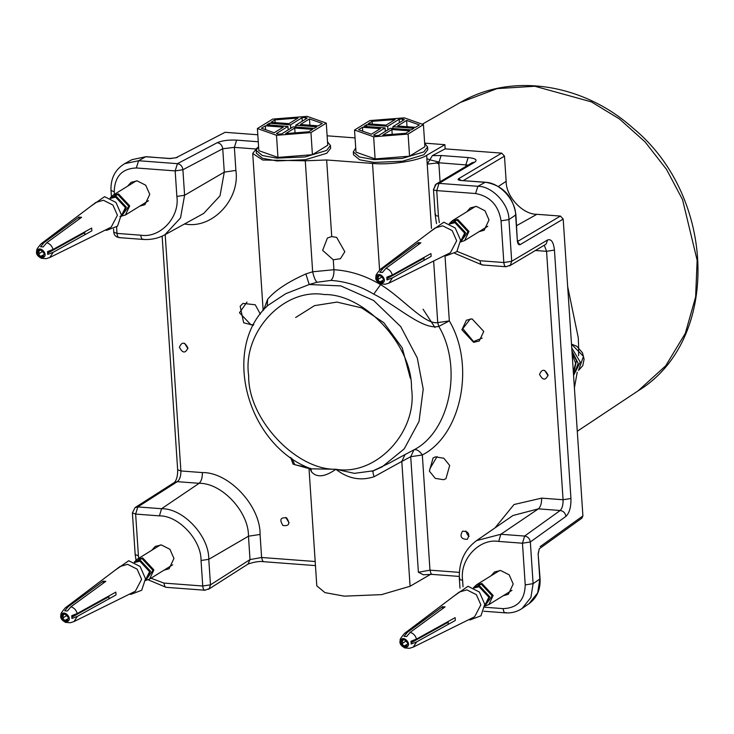 <?xml version="1.0" encoding="UTF-8"?>
<svg xmlns="http://www.w3.org/2000/svg" width="734" height="734" viewBox="0 0 734 734"><rect width="100%" height="100%" fill="white"/><g stroke="black" fill="none" stroke-linecap="round" stroke-linejoin="round"><path stroke-width="1.1" d="M443.648 479.706L435.262 478.375L429.381 471.136L433.106 457.897L435.409 456.887L443.795 458.218L449.685 465.457L445.951 478.696L443.648 479.706M308.638 467.787L307.895 468.301L293.095 464.127L290.572 457.42M253.423 325.235L243.66 322.795L240.156 306.234L243.037 303.39L255.248 304.784L260.341 314.115M331.731 236.568L336.649 237.403L344.833 251.734L340.429 258.707L333.282 259.808L322.639 250.377L327.419 238.009L331.731 236.568L326.648 159.975L372.514 163.425C389.534 165.233 418.912 160.819 426.683 155.287L444.887 144.681L445.171 148.874L501.68 153.131L458.585 178.729C457.438 179.61 458.337 180.215 461.273 180.527L484.972 182.316C499.047 182.004 515.91 200.088 515.635 215.19L517.323 240.624C517.69 243.844 518.617 245.184 520.085 244.661L563.189 219.062L560.391 216.071L517.286 241.66L520.085 244.661M483.761 331.429L479.256 341.007L473.614 342.338L461.906 329.786L466.411 320.207L472.054 318.877L483.761 331.429M179.417 347.265C181.858 341.604 184.684 341.815 187.904 347.907C185.463 353.568 182.638 353.348 179.417 347.265M282.948 525.498C279.259 519.681 280.498 517.158 286.673 517.929C290.37 523.746 289.123 526.269 282.948 525.498M467.264 539.371C461.126 539.215 459.539 536.481 462.493 531.168C468.631 531.324 470.219 534.058 467.264 539.371M426.683 155.287L427.225 164.141L438.822 162.764L468.145 165.095M459.264 576.429L432.124 574.392L431.023 573.694L429.977 570.162L422.325 454.97C461.429 435.005 475.504 365.128 449.327 320.905L437.73 322.639C424.344 324.786 401.792 297.169 380.561 284.618L373.753 294.141C397.351 305.876 422.756 330.392 438.804 326.401L449.327 320.905L444.997 255.707M548.041 375.019C545.601 380.68 542.775 380.469 539.554 374.386C541.995 368.725 544.821 368.936 548.041 375.019M539.279 548.793L538.132 553.812L539.82 579.254L537.664 592.87L528.994 603.697L522.14 608.422L530.921 597.458L533.104 583.649L525.232 584.897C524.746 600.173 517.387 608.082 503.148 608.633L484.715 607.238M538.389 553.399L539.206 548.849L581.952 518.121L582.906 515.919L563.189 219.062M460.998 180.38L458.585 178.729M463.319 180.564L504.478 156.131L501.68 153.131M504.478 156.131L506.148 181.335C505.882 196.483 522.791 214.612 536.903 214.3L560.391 216.071M225.054 132.303L175.958 157.773L225.054 132.303L257.799 134.772M170.123 158.59L177.16 157.535M258.267 141.763L236.651 140.13C228.549 139.763 222.09 140.616 217.282 142.68C220.429 143.277 222.246 145.304 222.732 148.754L224.283 172.141L184.601 195.262L180.518 217.943L164.866 234.788C158.14 238.44 150.828 239.972 142.928 239.412L119.156 237.623C115.862 236.999 114.064 235.183 113.77 232.183L117 233.394C117.376 236.614 118.339 237.963 119.899 237.44M176.866 196.428L184.601 195.262L182.904 169.747L175.169 170.903L177.454 163.664L138.607 160.737L136.322 167.976L175.169 170.903L176.866 196.428C179.968 217.181 160.131 238.495 140.781 235.192L117 233.394L116.587 227.1M136.019 560.152L135.175 554.565L138.414 555.776L135.643 514.084L132.404 512.873L135.093 507.57L137.79 506.928L135.643 514.084L159.425 515.874L161.572 508.717L137.79 506.928L177.334 481.669C179.784 479.641 180.968 476.072 180.894 470.962L165.196 234.605M204.887 590.228L205.768 589.971C204.144 590.696 203.135 589.374 202.74 586.007L210.475 584.842L209.282 588.65L204.887 590.228L166.04 587.31L164.939 586.613L163.893 583.08L150.975 578.218M208.465 589.329L248.037 564.061L250.019 559.583L210.475 584.842L208.777 559.326C209.199 536.077 183.234 508.249 161.572 508.717L199.125 483.311C201.373 481.265 202.446 477.687 202.355 472.577L180.894 470.962L177.656 469.76L162.141 236.146M248.028 564.051C254.56 561.822 259.808 561.042 263.763 561.703L262.653 561.015L261.607 557.482L250.019 559.583L248.468 536.205L260.075 534.462C260.588 506.029 228.843 471.999 202.355 472.577M135.093 507.57L174.637 482.311L177.334 481.669L199.125 483.311C221.769 482.816 248.899 511.91 248.468 536.205L208.777 559.326L201.043 560.492L202.74 586.007L163.893 583.08M236.651 140.13L234.366 147.369L222.732 148.754L182.904 169.747C182.417 166.288 180.601 164.26 177.454 163.664L217.282 142.68M127.514 186.262L131.111 182.326L137.175 180.894L145.727 185.216L149.754 194.382L144.91 204.676L139.772 206.135M151.69 550.326L155.296 546.39L161.361 544.958L169.903 549.28L173.94 558.446L169.095 568.74L163.957 570.199M506.717 266.57C505.166 267.084 504.194 265.745 503.827 262.524L511.699 261.276L508.928 219.585C509.203 204.291 492.119 185.977 477.862 186.289L439.015 183.362L436.73 190.601C433.803 190.271 432.904 189.62 434.033 188.647L435.363 184.766L436.335 183.986L439.015 183.362L474.861 162.076L472.164 162.709M472.182 162.7L436.335 183.986L433.491 189.39L435.189 214.906L436.519 223.659M474.861 162.076C477.706 159.865 475.467 158.361 468.145 157.562L465.861 164.801L465.962 166.389M427.225 164.141L432.363 155.626L445.171 148.874M538.132 553.812L540.086 578.887L533.104 583.649L530.343 541.967L522.47 543.215L524.617 536.059C527.856 536.6 529.764 538.563 530.343 541.967L565.905 516.406C569.446 512.983 571.125 507.011 570.942 498.496L554.445 250.074C553.528 242.037 551.225 238.678 547.546 239.99L511.699 261.276L510.369 265.167L505.974 266.745L482.192 264.956L454.887 253.404M565.905 516.406C565.327 513.011 563.418 511.038 560.18 510.497L524.617 536.059L500.836 534.269L476.577 540.6C464.374 549.665 458.64 562.455 459.374 578.97L459.979 588.136M570.942 498.496L563.07 499.744C563.189 504.854 562.226 508.442 560.18 510.497L538.389 508.855C540.637 506.818 541.71 503.24 541.609 498.129L514.029 504.524L494.955 527.939M547.546 239.99L546.215 243.881L545.243 244.661L509.396 265.947M544.279 245.229L546.564 251.322L563.07 499.744L541.609 498.129M459.365 572.373L429.977 570.162L418.389 572.263L423.371 574.74M466.769 211.805L470.375 207.869L476.439 206.438L484.99 210.759L489.018 219.925L484.174 230.219L479.036 231.678M490.954 575.869L494.56 571.933L500.616 570.511L509.167 574.823L513.194 583.998L508.359 594.283L503.221 595.742M374.083 476.742C372.9 473.118 372.707 471.127 373.487 470.778L354.384 473.357L335.888 469.274C347.797 478.651 360.522 481.137 374.083 476.742L401.801 461.438L405.03 454.575L388.809 463.365M433.638 261.02L437.73 322.639L438.804 326.401C462.915 367.128 449.96 431.473 413.939 449.859C416.573 449.043 419.371 450.74 422.325 454.97L410.719 456.713L413.939 449.859L405.03 454.575M266.158 307.216L267.681 305.583L285.783 293.673L309.216 284.517L316.996 282.251L330.869 280.425C345.714 281.361 360.009 285.93 373.753 294.141M309.73 468.274L311.638 472.035C316.941 477.852 325.024 476.935 335.888 469.274L311.032 468.824M311.638 472.035L310.821 468.732M380.515 283.81L380.561 284.618C365.624 275.7 350.081 270.727 333.933 269.708L312.656 271.782C313.886 277.186 315.326 280.672 316.996 282.251M257.093 147.901L252.716 153.461L262.699 160.012L305.28 160.792L312.656 271.782L305.867 273.938L309.216 284.517L340.824 285.911L373.67 300.518L400.727 326.602L417.27 357.917L423.215 389.13L419.041 421.408L404.26 448.832L382.029 466.943L373.487 470.778M305.867 273.938C287.957 281.911 275.213 290.361 267.635 299.279L267.185 306.087M267.635 299.279L263.57 310.051M305.28 160.792L326.648 159.975M444.887 144.681L424.656 143.148M355.054 137.909L327.125 135.808M308.968 467.943L316.804 585.86L324.951 592.613L344.319 596.155L381.515 594.632L410.086 586.264L430.629 574.3M572.364 354.917L575.621 363.202L573.603 370.853M574.401 387.864L577.218 372.221M578.576 355.66L578.667 348.925M578.658 347.723L578.273 337.768L567.676 286.59M438.794 162.003L430.509 159.984M312.638 129.368L308.711 131.79L285.682 133.606L294.729 128.019L312.638 129.368M294.729 128.019L295.05 132.863M257.386 128.542L258.854 150.672L277.966 157.415L312.418 154.7L327.749 145.24L326.281 123.11L307.17 116.367L272.718 119.082L257.386 128.542L276.498 135.295L277.966 157.415M276.498 135.295L310.95 132.579L312.418 154.7M310.95 132.579L326.281 123.11M265.341 125.808L283.251 127.156L274.195 132.744L261.414 128.23L265.341 125.808L265.598 129.707M302.252 121.211L302.023 117.734L305.372 117.468L307.234 118.128L295.738 125.23L316.776 126.808L314.189 128.413L293.15 126.826L281.654 133.927L278.296 134.184L276.434 133.533L287.93 126.432L288.159 129.909M305.372 117.468L305.491 119.202M295.738 125.23L295.857 127.028M287.93 126.432L266.892 124.844L269.479 123.248L290.517 124.835L302.023 117.734M290.517 124.835L290.747 128.303M269.479 123.248L269.598 125.055M322.254 123.431L318.336 125.853L300.426 124.505L309.473 118.917L322.254 123.431M309.895 125.22L309.473 118.917M274.956 119.871L297.995 118.055L288.939 123.642L271.029 122.294L274.956 119.871L275.14 122.596M327.529 141.873L330.438 145.488L326.575 150.461L305.17 156.929L276.81 158.14L262.304 155.498L256.175 150.424L258.579 146.461M330.438 145.488L330.621 148.286L326.768 153.259L305.353 159.728L276.993 160.939L262.488 158.296L256.359 153.222L256.175 150.424M409.783 130.854L405.856 133.276L382.818 135.093L391.873 129.505L409.783 130.854M391.873 129.505L392.195 134.359M354.531 130.037L355.999 152.158L375.111 158.911L409.563 156.195L424.894 146.727L423.426 124.606L404.306 117.853L369.863 120.569L354.531 130.037L373.643 136.781L375.111 158.911M373.643 136.781L408.095 134.065L409.563 156.195M408.095 134.065L423.426 124.606M362.477 127.294L380.386 128.643L371.34 134.23L358.559 129.716L362.477 127.294L362.734 131.193M399.388 122.697L399.158 119.22L402.516 118.954L404.379 119.614L392.883 126.716L413.921 128.303L411.334 129.9L390.295 128.312L378.79 135.414L375.432 135.68L373.569 135.019L385.075 127.918L385.304 131.395M402.516 118.954L402.636 120.697M392.883 126.716L393.002 128.514M385.075 127.918L364.027 126.34L366.624 124.734L387.662 126.321L399.158 119.22M387.662 126.321L387.891 129.799M366.624 124.734L366.743 126.542M419.398 124.918L415.472 127.34L397.562 125.991L406.618 120.404L419.398 124.918M407.031 126.707L406.618 120.404M372.092 121.358L395.131 119.541L386.084 125.129L368.174 123.78L372.092 121.358L372.276 124.092M424.674 143.369L427.583 146.974L423.72 151.947L402.305 158.416L373.945 159.627L359.449 156.984L353.311 151.91L355.715 147.947M427.583 146.974L427.766 149.773L423.903 154.746L402.489 161.214L374.129 162.425L359.632 159.783L353.494 154.709L353.311 151.91M187.895 348.641L184.619 343.319M573.676 372.982L576.502 360.66L572.107 352.779M548.041 375.762L544.756 370.441M469.118 536.325L467.576 534.893L465.833 531.003M289.049 522.764L285.765 517.452M482.183 338.09L473.531 341.558L462.805 328.658L470.338 318.895M429.785 468.925L437.033 456.585M253.762 324.593L251.019 324.823L239.468 312.757L246.963 302.078M308.335 467.659L294.894 464.75L291.664 458.19M448.19 621.496L448.19 624.405M424.004 257.432L424.004 260.331M84.74 231.889L84.749 234.788M108.926 595.953L108.926 598.852M376.817 278.7L380.469 282.618L382.001 282.324L383.634 279.214L379.983 275.305L378.001 275.865L376.817 278.7M387.057 278.617L424.078 258.129M383.056 281.783L380.441 281.59L383.598 280.012M387.029 278.287L394.048 274.755M382.386 276.47L378.322 279.315L378.138 276.516L379.882 275.296M444.538 255.625L446.043 255.817L456.787 251.734L460.585 240.192L455.208 227.971L443.804 222.209L429.895 231.916M378.065 276.791L380.175 275.323M418.408 244.642L418.27 242.642L420.885 242.835L386.02 268.277L382.442 272.479L379.827 272.286L383.405 268.075L380.478 269.25C376.891 273.332 375.413 275.681 376.047 276.314L376.028 276.461M431.087 255.001L431.106 256.395L392.488 277.81L386.992 279.966L386.809 277.168L392.305 275.011L430.913 253.597L431.087 255.001M376.047 278.645L380.524 283.443C390.983 282.379 377.019 267.405 376.047 278.645M380.753 283.884L385.286 284.232L389.02 283.085L392.488 277.81M383.405 268.075L418.27 242.642M389.02 283.085L450.419 252.716L456.676 240.798L452.199 230.604L442.703 225.815L435.143 227.962L380.478 269.25M400.993 642.764L404.645 646.682L406.177 646.397L407.81 643.278L404.159 639.369L402.186 639.929L400.993 642.764M411.242 642.681L448.263 622.203M407.232 645.847L404.627 645.654L407.783 644.076M411.214 642.351L418.233 638.819M406.563 640.543L402.507 643.379L402.315 640.58L404.058 639.36M468.714 619.698L470.219 619.881L480.963 615.798L484.761 604.256L479.385 592.035L467.989 586.283L454.08 595.98M402.241 640.855L404.351 639.387M442.584 608.706L442.455 606.706L445.061 606.908L410.196 632.341L406.618 636.543L404.012 636.35L407.59 632.139L404.663 633.314C401.076 637.396 399.599 639.745 400.232 640.378L400.204 640.525M455.273 619.065L455.282 620.459L416.664 641.874L411.168 644.03L410.985 641.232L416.481 639.075L455.098 617.661L455.273 619.065M400.232 642.709L404.7 647.507C415.169 646.452 401.204 631.479 400.232 642.709M404.939 647.948L409.471 648.296L413.196 647.149L416.664 641.874M407.59 632.139L442.455 606.706M413.196 647.149L474.604 616.78L480.862 604.862L476.384 594.678L466.879 589.879L459.319 592.026L404.663 633.314M37.553 253.157L41.205 257.074L42.737 256.781L44.37 253.67L40.719 249.753L38.746 250.312L37.553 253.157M47.793 253.074L84.823 232.586M43.792 256.239L41.187 256.038L44.343 254.459M47.765 252.744L54.784 249.211M43.123 250.927L39.067 253.771L38.874 250.964L40.618 249.753M105.274 230.081L106.779 230.274L117.523 226.182L121.321 214.649L115.944 202.419L104.549 196.666L90.64 206.373M38.801 251.239L40.911 249.78M79.144 219.099L79.015 217.099L81.621 217.292L46.756 242.725L43.178 246.936L40.572 246.743L44.141 242.532L41.214 243.706C37.636 247.78 36.159 250.138 36.783 250.771L36.764 250.918C35.801 253.634 37.324 256.093 41.352 258.295L46.031 258.68L49.756 257.533L53.224 252.267L47.728 254.423L47.545 251.615L53.041 249.468L91.658 228.054L91.842 230.852L53.224 252.267M36.783 253.102L41.26 257.891C51.729 256.836 37.755 241.862 36.783 253.102M44.141 242.532L79.015 217.099M49.756 257.533L111.164 227.173L117.422 215.255L112.935 205.061L103.439 200.263L95.879 202.419L41.214 243.706M61.739 617.221L65.39 621.138L66.913 620.845L68.546 617.734L64.904 613.826L62.922 614.386L61.739 617.221M71.978 617.138L108.999 596.65M67.978 620.303L65.363 620.111L68.519 618.533M71.95 616.808L78.969 613.275M67.308 614.991L63.243 617.835L63.06 615.028L64.794 613.817M129.459 594.145L130.964 594.338L141.708 590.255L145.506 578.713L140.13 566.492L128.725 560.73L114.816 570.437M62.986 615.303L65.097 613.844M103.329 583.163L103.191 581.163L105.806 581.356L70.932 606.798L67.363 611L64.748 610.807L68.326 606.596L65.399 607.77C61.812 611.844 60.335 614.202 60.968 614.835L60.95 614.982C59.977 617.698 61.509 620.157 65.537 622.368L70.207 622.753L73.941 621.597L77.409 616.331L71.914 618.487L71.73 615.688L77.226 613.532L115.834 592.118L116.027 594.916L77.409 616.331M60.968 617.166L65.445 621.955C75.905 620.9 61.94 605.926 60.968 617.166M68.326 606.596L103.191 581.163M73.941 621.597L135.34 591.237L141.598 579.319L137.12 569.125L127.624 564.336L120.055 566.483L65.399 607.77M573.731 374.927L578.209 363.403L571.942 350.898M571.749 347.934L580.282 362.119L573.74 375.083M440.079 181.757L438.822 162.764L441.106 155.525L432.363 155.626M426.849 158.526L431.473 228.393M582.906 515.919L540.141 546.646M461.998 180.582L485.348 182.225C502.863 185.344 513.048 196.207 515.91 214.814L517.323 240.624M515.91 214.814L508.928 219.585L501.056 220.833L503.827 262.524L480.045 260.735C480.421 263.946 481.385 265.295 482.935 264.781M485.348 182.225L477.862 186.289L475.577 193.528C490.028 196.226 498.524 205.327 501.056 220.833M460.007 180.169L461.273 180.527M536.903 214.3L516.626 225.632M146.433 156.828L169.783 158.461L175.958 157.782M111.394 196.492L110.999 190.501C110.531 178.463 115.091 169.517 124.661 163.664L138.607 160.737L145.708 156.773L131.946 159.654L146.084 156.681L169.416 158.553M110.999 190.501L114.229 191.712C114.724 176.435 122.083 168.526 136.322 167.976M114.412 194.354L114.229 191.712M138.708 558.345L138.414 555.776M315.189 561.519L261.607 557.482L260.075 534.462M159.425 515.874C178.527 515.461 201.41 539.995 201.043 560.492M143.671 239.229C142.121 239.752 141.157 238.403 140.781 235.192M185.766 223.292L185.849 224.164C212.686 228.751 240.202 199.189 235.889 170.398L224.283 172.141L220.017 195.84L203.657 213.456L164.866 234.788M235.889 170.398L234.366 147.369L255.542 148.965M468.145 157.562L441.106 155.525M439.317 222.595L438.427 216.117C435.491 215.787 434.592 215.145 435.73 214.172M480.045 260.735L457.099 251.386M438.427 216.117L436.73 190.601L475.577 193.528M554.445 250.074L546.564 251.322L535.435 250.487M463.044 586.778L462.603 580.181C459.677 579.86 458.778 579.209 459.906 578.236M462.603 580.181C459.502 559.427 479.339 538.105 498.689 541.417L500.836 534.269L538.389 508.855L513.029 515.479L476.577 540.6M498.689 541.417L522.47 543.215L525.232 584.897M506.176 612.587C504.552 613.321 503.542 612 503.148 608.633M184.39 224.053L185.849 224.164M410.086 586.264L401.801 461.438L410.719 456.713L418.389 572.263M335.888 469.274C295.866 470.145 247.908 418.729 248.679 375.78C242.165 332.291 283.746 287.609 324.281 294.554C364.303 293.683 412.26 345.09 411.499 388.047C418.004 431.537 376.423 476.21 335.888 469.274M333.282 259.808L333.933 269.708C334.108 274.782 333.08 278.36 330.869 280.425M372.514 163.425L379.588 269.984M506.148 181.335L498.395 186.418M434.987 327.52L423.041 309.197M534.829 86.254L497.129 88.603L460.163 102.54C511.433 72.226 583.457 83.428 633.231 128.294C716.742 196.877 720.669 340.567 638.13 390.818L665.72 365.798L685.317 333.346L695.63 296.94L697.144 260.258L682.528 199.602L666.536 169.426L645.131 141.946L619.505 119L591.365 101.87L534.829 86.254M573.593 375.79L572.245 355.412M438.904 164.031L436.115 162.682M429.216 159.572L426.83 158.562M571.502 344.228L583.484 356.339L578.511 370.422L582.787 365.66L584.099 359.22L582.466 352.779L576.786 346.264L571.492 344.108M474.072 588.007L479.073 586.723L488.862 597.21L484.807 605.394M484.807 605.541L489.78 596.788L479.779 586.062L473.944 587.943M473.494 587.732L481.256 584.145L492.22 595.898L484.789 606.036L488.835 604.623L493.138 595.476L481.954 583.484L476.568 584.75L473.476 587.723M449.887 223.943L454.897 222.659L464.677 233.146L460.622 241.33M460.622 241.477L465.604 232.724L455.594 221.998L449.758 223.879M449.309 223.668L457.071 220.081L468.035 231.834L460.613 241.972L464.65 240.559L468.962 231.412L457.777 219.42L452.392 220.686L449.3 223.659M110.632 198.4L115.633 197.116L125.422 207.603L121.358 215.787M121.358 215.934L126.34 207.172L116.339 196.446L110.495 198.336M148.516 200.74L125.395 215.007L129.698 205.859L118.513 193.877L113.128 195.143L110.036 198.116L117.816 194.538L128.78 206.291L121.349 216.429M134.808 562.464L139.818 561.18L149.598 571.667L145.543 579.851M145.543 579.998L150.516 571.236L140.515 560.519L134.68 562.4M134.23 562.189L141.992 558.602L152.956 570.355L145.534 580.493L149.571 579.08L153.883 569.923L142.699 557.941L137.304 559.207L134.221 562.18M392.305 275.011C391.323 271.562 389.231 269.314 386.02 268.277M416.481 639.075C415.508 635.626 413.407 633.387 410.196 632.341M53.041 249.468C52.068 246.018 49.967 243.771 46.756 242.725M77.226 613.532C76.244 610.082 74.152 607.835 70.932 606.798M540.086 578.887C540.554 589.595 536.857 597.871 528.994 603.697M517.589 240.257L518.048 242.257M113.77 232.183L113.559 229.072M135.175 554.565L132.404 512.873M166.04 587.31L148.149 579.805M315.455 565.602L263.754 561.712M174.609 482.33C176.738 479.697 177.756 475.504 177.665 469.751M131.946 159.654L124.661 163.664M432.133 574.373L423.179 574.768M522.14 608.422C517.121 611.807 511.506 613.285 505.304 612.853L483.779 611.229M372.138 471.292L388.983 463.273M267.681 305.583C220.677 348.714 247.23 445.566 311.143 468.861L310.583 468.365M252.716 153.461L263.148 310.546M295.646 317.501L314.528 305.638L336.97 302.087L361.651 307.885L383.836 322.703L402.241 347.879L410.334 378.239M422.289 124.202L460.163 102.54M577.282 431.262L638.13 390.818M572.025 352.091L573.786 378.698M499.689 570.474L476.568 584.75M511.956 590.347L488.835 604.623M475.513 206.41L452.392 220.686M487.78 226.283L464.65 240.559M125.395 215.007L119.917 216.53M136.249 180.867L113.128 195.143M160.434 544.931L137.304 559.207M172.701 564.804L149.571 579.08M376.028 276.47C375.056 279.177 376.588 281.636 380.616 283.847M400.204 640.534C399.241 643.241 400.773 645.7 404.801 647.911"/></g></svg>

